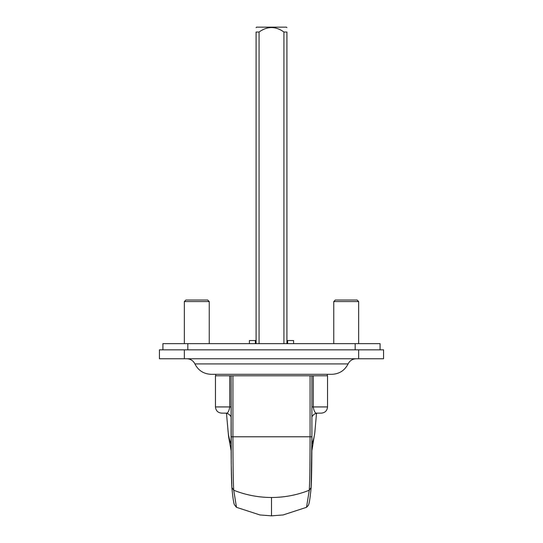 <?xml version="1.0" encoding="UTF-8"?>
<svg xmlns="http://www.w3.org/2000/svg" width="543" height="543" viewBox="0 0 543 543"><rect width="100%" height="100%" fill="white"/><g stroke="black" fill="none" stroke-linecap="round" stroke-linejoin="round"><path stroke-width="0.81" d="M215.469 406.924L229.716 406.924L229.716 375.797L215.469 375.797L215.469 406.924C215.836 410.705 217.913 412.782 221.693 413.148L225.508 413.148C227.585 413.739 228.983 411.669 229.716 406.924L231.094 406.924M229.716 375.797L310.073 375.797L310.073 436.782C310.039 464.353 309.775 482.17 309.272 490.227L306.51 507.325M231.094 416.691L229.003 414.241L226.282 413.148M232.927 375.797L232.927 436.782L231.094 436.782C231.128 462.955 231.386 479.869 231.868 487.526L233.728 490.227L236.49 507.325M231.094 436.782L231.094 375.797L231.257 464.896L231.881 487.777C233.531 504.97 234.461 504.413 234.427 504.732L236.463 507.311L259.941 514.954L271.5 515.85L271.5 497.483A99.613 97.122 0 0 1 233.728 490.227C233.225 482.17 232.961 464.353 232.927 436.782L311.906 436.782L311.906 375.797L310.073 375.797M231.135 450.839L228.549 436.348L227.877 429.072M327.531 406.924L313.284 406.924L313.284 375.797L327.531 375.797L327.531 406.924C327.164 410.705 325.087 412.782 321.307 413.148L317.492 413.148C315.415 413.739 314.017 411.669 313.284 406.924L311.906 406.924M313.284 375.797L311.906 375.797L311.906 436.782C311.872 462.955 311.614 479.869 311.132 487.526L309.272 490.227A99.613 97.122 180 0 1 271.5 497.483M311.906 416.691L313.997 414.241L316.718 413.148M311.906 436.782L311.119 487.777C309.476 504.949 308.546 504.59 308.248 505.479L306.537 507.311L283.12 514.947L271.5 515.85M311.865 450.839L314.214 436.307M286.914 32.03L286.914 343.651L286.914 32.03C286.914 26.078 286.914 26.078 286.914 32.03C286.914 26.078 286.914 26.078 286.914 32.03L283.928 32.03C275.64 26.078 267.36 26.078 259.072 32.03L256.086 32.03L256.086 343.651L256.086 32.03C256.086 26.078 256.086 26.078 256.086 32.03C256.086 26.078 256.086 26.078 256.086 32.03M286.914 27.645L286.419 27.15L256.581 27.15L256.086 27.645M327.286 374.303L327.286 375.797M311.892 444.031A43.583 43.583 0 0 0 314.913 431.488L316.521 413.23M226.479 413.23L228.087 431.488A43.583 43.583 0 0 0 231.108 444.031M184.342 349.828L159.438 349.828L159.438 358.76L184.342 358.76L184.342 349.828L383.562 349.828L383.562 358.76L184.342 358.76M336.728 363.919L348.09 363.919C344.69 370.53 339.28 373.991 331.848 374.303L211.152 374.303C203.72 373.991 198.31 370.53 194.91 363.919L206.272 363.919M357.104 300.021L335.316 300.021L333.755 301.575L358.658 301.575L357.104 300.021M333.755 343.651L333.755 301.575M207.684 300.021L185.896 300.021L184.342 301.575L209.245 301.575L207.684 300.021M184.342 343.651L184.342 301.575M287.634 343.651L287.634 340.536L293.593 340.536L293.593 343.651M255.366 343.651L255.366 340.536L249.407 340.536L249.407 343.651M380.08 349.828L380.08 343.651L162.92 343.651L162.92 349.828M259.072 343.651L259.072 32.03M283.928 32.03L283.928 343.651M358.658 358.76L358.658 349.828M356.167 358.76C352.475 358.916 349.78 360.633 348.09 363.919L194.91 363.919C193.22 360.633 190.525 358.916 186.833 358.76M355.176 349.828L355.176 343.651M187.824 349.828L187.824 343.651M215.714 374.303L215.714 375.797M358.658 343.651L358.658 301.575M209.245 343.651L209.245 301.575"/></g></svg>
